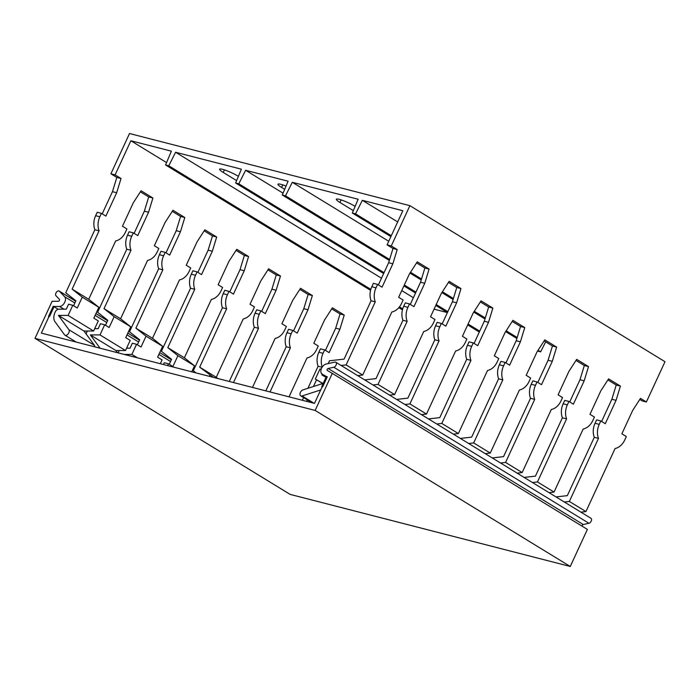 <?xml version="1.0" encoding="UTF-8"?>
<svg xmlns="http://www.w3.org/2000/svg" width="700" height="700" viewBox="0 0 700 700"><rect width="100%" height="100%" fill="white"/><g stroke="black" fill="none" stroke-linecap="round" stroke-linejoin="round"><path stroke-width="1.05" d="M102.218 213.841L112.464 191.66L116.821 177.424L110.897 173.801L129.509 133.525L409.885 205.669L665 361.707L646.389 401.984L642.189 400.908L639.782 399.438M391.309 235.716L355.547 213.841L362.346 200.314L402.85 210.735L387.074 244.869L391.274 245.945L409.885 205.669M355.547 213.841L352.319 213.01L358.137 199.229L292.303 182.289L285.512 195.816L282.284 194.994L288.102 181.213L245.612 170.275L283.054 193.174M384.055 272.641L238.822 183.803L245.612 170.275M238.822 183.803L235.594 182.971L241.412 169.199L175.577 152.259L381.491 278.197M110.897 173.801L115.106 174.886L130.874 140.752L171.377 151.174L165.559 164.955L168.779 165.786L175.577 152.259M447.405 312.594L434.053 309.155M545.65 341.854L540.619 351.855L537.565 351.067M99.837 216.773L101.413 213.36L97.212 212.275L95.638 215.688L99.837 216.773A15.199 11.751 104.4 0 0 99.085 230.79L72.126 289.126L88.716 299.276L115.666 240.931A15.199 11.751 104.4 0 0 125.352 232.374L126.928 228.961L122.465 226.231L133.254 202.877L141.076 190.768L152.906 198.013L148.558 212.24L137.769 235.594L133.306 232.864L131.731 236.276A15.199 11.751 104.4 0 0 130.979 250.294L104.02 308.639L120.601 318.78L147.56 260.435A15.199 11.751 104.4 0 0 157.237 251.877L158.812 248.465L154.35 245.735L165.139 222.381L172.961 210.271L184.8 217.516L180.451 231.744L169.662 255.098L165.191 252.368L163.616 255.78A15.199 11.751 104.4 0 0 162.864 269.797L135.905 328.142L152.495 338.284L179.445 279.939A15.199 11.751 104.4 0 0 189.131 271.381L190.706 267.969L186.244 265.239L197.032 241.894L204.855 229.784L216.685 237.02L212.336 251.248L201.548 274.601L197.085 271.871L195.51 275.284A15.199 11.751 104.4 0 0 194.758 289.301L167.799 347.646L184.38 357.787L211.339 299.442A15.199 11.751 104.4 0 0 221.016 290.885L222.591 287.473L218.129 284.743L228.918 261.398L236.74 249.287L248.579 256.524L244.23 270.76L233.441 294.105L228.97 291.375L227.395 294.787A15.199 11.751 104.4 0 0 226.642 308.805L199.684 367.15L216.265 377.291L243.224 318.946A15.199 11.751 104.4 0 0 252.91 310.389L254.485 306.976L250.023 304.246L260.811 280.901L268.634 268.791L280.464 276.027L276.115 290.264L265.326 313.609L260.864 310.879L259.289 314.291A15.199 11.751 104.4 0 0 258.536 328.309L233.476 382.55M73.579 305.769L75.88 300.79L65.748 292.766L94.885 229.705A15.199 11.751 -75.6 0 1 95.638 215.688M134.102 233.354L144.357 211.164L148.706 196.928L140.385 191.835M133.306 232.864L129.106 231.779L127.523 235.191L131.731 236.276M105.473 325.281L107.774 320.303L97.641 312.27L126.779 249.209A15.199 11.751 -75.6 0 1 127.523 235.191M165.996 252.858L176.242 230.668L180.6 216.431L172.27 211.339M165.191 252.368L160.991 251.282L159.416 254.695L163.616 255.78M137.357 344.785L139.659 339.806L129.526 331.774L158.664 268.721A15.199 11.751 -75.6 0 1 159.416 254.695M197.881 272.361L208.136 250.171L212.485 235.935L204.164 230.851M197.085 271.871L192.885 270.786L191.301 274.199L195.51 275.284M169.251 364.289L171.553 359.31L161.42 351.277L190.549 288.225A15.199 11.751 -75.6 0 1 191.301 274.199M229.775 291.865L240.021 269.675L244.37 255.439L236.049 250.355M228.97 291.375L224.77 290.29L223.195 293.711L227.395 294.787M195.974 372.899L193.305 370.781L222.442 307.729A15.199 11.751 -75.6 0 1 223.195 293.711M261.66 311.369L271.915 289.179L276.264 274.942L267.942 269.859M260.864 310.879L256.664 309.803L255.08 313.215L259.289 314.291M229.267 381.465L254.328 327.233A15.199 11.751 -75.6 0 1 255.08 313.215M293.554 330.873L303.8 308.683L308.149 294.455L299.828 289.363M291.174 333.795L292.749 330.382L288.549 329.306L286.974 332.719L291.174 333.795A15.199 11.751 104.4 0 0 290.421 347.812L270.025 391.956M265.825 390.871L286.221 346.736A15.199 11.751 -75.6 0 1 286.974 332.719M325.439 350.376L335.694 328.186L340.043 313.959L331.721 308.866M323.059 353.299L324.642 349.886L320.434 348.81L318.859 352.223L323.059 353.299A15.199 11.751 104.4 0 0 322.227 367.089M307.912 388.299L318.106 366.24A15.199 11.751 -75.6 0 1 318.859 352.223M302.382 400.277L303.608 397.618M116.821 177.424L121.021 178.509L116.672 192.736L105.884 216.09L101.413 213.36M112.464 191.66L116.672 192.736M115.106 174.886L121.021 178.509M130.874 140.752L166.565 162.584M316.558 379.776L313.442 386.523M307.274 399.866L306.582 401.363M335.694 328.186L339.894 329.271L329.105 352.616L324.642 349.886M339.894 329.271L344.243 315.035L332.412 307.799L324.59 319.909L313.801 343.254L318.264 345.993L316.689 349.405A15.199 11.751 104.4 0 1 307.002 357.963L289.039 396.848M303.8 308.683L308 309.767L297.211 333.113L292.749 330.382M308 309.767L312.358 295.531L300.519 288.295L292.696 300.405L281.908 323.75L286.37 326.48L284.795 329.901A15.199 11.751 104.4 0 1 275.118 338.45L252.481 387.441M148.706 196.928L152.906 198.013M144.357 211.164L148.558 212.24M130.979 250.294L126.779 249.209M120.601 318.78L130.734 326.812L114.153 316.662L104.02 308.639M114.153 316.662L109.139 327.521L104.676 324.791L99.995 334.915L90.353 334.915L115.867 350.525L125.51 350.516L99.995 334.915M213.43 377.387L199.684 367.15M216.265 377.291L217.814 378.516M184.38 357.787L194.513 365.82L177.931 355.679L167.799 347.646M152.495 338.284L162.627 346.316L146.037 336.166L135.905 328.142M88.716 299.276L98.849 307.3L82.267 297.159L72.126 289.126M322.105 367.273L318.106 366.24M340.043 313.959L344.243 315.035M163.415 364.516L164.246 362.714L168.455 363.799L167.615 365.601M126.586 348.18L130.06 348.18L132.361 343.21L136.561 344.295L131.88 354.419L124.171 354.419M94.692 328.676L98.175 328.676L100.468 323.706L104.676 324.791M76.212 342.081L64.934 335.186A3.421 2.109 -58.5 0 1 64.549 334.819L54.941 321.65A10.614 6.554 121.5 0 1 55.169 312.043A3.797 2.345 121.5 0 1 58.651 309.172L66.29 309.172L68.582 304.203L72.782 305.287L68.11 315.411L58.467 315.411L83.983 331.021L94.404 345.31L68.897 329.709L58.467 315.411M209.816 375.183L209.291 376.32M177.931 355.679L172.918 366.529L168.455 363.799M191.748 371.805L194.513 365.82M160.309 363.72L162.076 359.896L157.605 357.166L162.627 346.316M137.498 357.849L131.88 354.419M146.037 336.166L141.024 347.025L136.561 344.295M125.51 350.516L130.183 340.392L125.72 337.662L130.734 326.812M68.11 315.411L93.616 331.012L98.297 320.889L93.835 318.159L98.849 307.3M82.267 297.159L77.245 308.017L72.782 305.287M93.616 331.012L83.983 331.021M100.056 348.215L90.353 334.915M115.867 350.525L117.451 352.695M64.934 335.186A3.421 2.109 -58.5 0 0 68.285 333.725A3.421 2.109 -58.5 0 0 68.897 329.709M94.754 346.85A3.421 2.109 -58.5 0 0 94.404 345.31M86.152 333.996A10.614 6.554 121.5 0 1 87.054 331.546A3.797 2.345 121.5 0 1 87.334 331.012M118.221 352.887A10.614 6.554 121.5 0 1 118.947 351.05A3.797 2.345 121.5 0 1 119.219 350.516M94.885 229.705L99.085 230.79M180.6 216.431L184.8 217.516M176.242 230.668L180.451 231.744M162.864 269.797L158.664 268.721M212.485 235.935L216.685 237.02M208.136 250.171L212.336 251.248M194.758 289.301L190.549 288.225M244.37 255.439L248.579 256.524M240.021 269.675L244.23 270.76M226.642 308.805L222.442 307.729M276.264 274.942L280.464 276.027M271.915 289.179L276.115 290.264M258.536 328.309L254.328 327.233M308.149 294.455L312.358 295.531M290.421 347.812L286.221 346.736M397.679 221.926L362.346 200.314M401.739 290.588L413.376 297.701M236.6 180.6L223.23 172.428A12.355 1.802 24.8 0 1 219.607 169.199A12.355 1.802 24.8 0 1 226.634 170.66A12.355 1.802 24.8 0 1 238.402 176.33M284.672 189.332L281.592 187.442A12.355 1.802 24.8 0 1 277.97 184.214A12.355 1.802 24.8 0 1 286.046 186.077M388.736 241.273L292.303 182.289M355.127 206.36A12.355 1.802 -155.2 0 0 343.359 200.69A12.355 1.802 -155.2 0 0 336.332 199.237A12.355 1.802 -155.2 0 0 339.955 202.466L353.325 210.639M402.456 309.846L398.834 307.632M370.562 290.342L165.559 164.955M402.719 308.866L399.455 306.871M370.825 289.363L168.779 165.786M390.898 236.6L352.319 213.01M387.074 244.869L392.989 248.483L388.64 262.719L378.394 284.909M375.261 301.849A15.199 11.751 104.4 0 1 376.014 287.831L377.589 284.419L373.389 283.342L371.814 286.755A15.199 11.751 -75.6 0 0 371.061 300.773L375.261 301.849L346.124 364.91L362.705 375.051L391.842 311.999A15.199 11.751 104.4 0 0 401.529 303.441L403.104 300.02L398.641 297.29L409.43 273.945L417.252 261.835L429.082 269.071L424.734 283.308L413.945 306.652L409.483 303.922L407.908 307.335A15.199 11.751 104.4 0 0 407.155 321.361L378.017 384.414L394.599 394.555L423.736 331.502A15.199 11.751 104.4 0 0 433.414 322.945L434.989 319.533L430.526 316.794L441.315 293.449L449.137 281.339L460.976 288.575L456.619 302.811L445.83 326.156L441.368 323.426L439.793 326.839A15.199 11.751 104.4 0 0 439.04 340.865L409.902 403.918L426.484 414.059L455.621 351.006A15.199 11.751 104.4 0 0 465.308 342.449L466.883 339.036L462.42 336.306L473.209 312.953L481.031 300.842L492.861 308.079L488.512 322.315L477.724 345.669L473.261 342.93L471.677 346.351A15.199 11.751 104.4 0 0 470.934 360.369L441.796 423.421L458.377 433.562L487.515 370.51A15.199 11.751 104.4 0 0 497.192 361.953L498.767 358.54L494.305 355.81L505.094 332.456L512.916 320.346L524.755 327.582L520.398 341.819L509.609 365.172L505.146 362.442L503.571 365.855A15.199 11.751 104.4 0 0 502.819 379.873L473.681 442.925L490.262 453.066L519.4 390.014A15.199 11.751 104.4 0 0 529.077 381.456L530.661 378.044L526.19 375.314L536.988 351.96L544.801 339.85L556.64 347.095L552.291 361.322L541.503 384.676L537.04 381.946L535.456 385.359A15.199 11.751 104.4 0 0 534.704 399.376L505.575 462.429L522.156 472.57L551.294 409.517A15.199 11.751 104.4 0 0 560.971 400.96L562.546 397.547L558.084 394.817L568.872 371.464L576.695 359.354L588.525 366.599L584.176 380.826L573.387 404.18L568.925 401.45L567.35 404.863A15.199 11.751 104.4 0 0 566.597 418.88L537.46 481.933L554.041 492.074L583.179 429.021A15.199 11.751 104.4 0 0 592.856 420.464L594.44 417.051L589.969 414.321L600.758 390.967L608.58 378.858L620.419 386.102L616.07 400.33L605.281 423.684L600.819 420.954L599.235 424.366A15.199 11.751 104.4 0 0 598.483 438.384L569.354 501.436L585.935 511.586L615.072 448.525A15.199 11.751 104.4 0 0 624.75 439.967L626.325 436.555L621.863 433.825L632.651 410.48L640.474 398.37L646.389 401.984M328.195 363.58L329.49 360.78L344.102 359.109L371.061 300.773M410.279 304.412L420.534 282.223L424.882 267.995L416.561 262.902M409.483 303.922L405.283 302.846L403.699 306.259A15.199 11.751 -75.6 0 0 402.946 320.276L375.996 378.621L364.691 379.908M442.164 323.916L452.419 301.726L456.767 287.499L448.446 282.406M441.368 323.426L437.168 322.35L435.592 325.762A15.199 11.751 -75.6 0 0 434.84 339.78L407.881 398.125L396.576 399.411M474.058 343.42L484.312 321.23L488.661 307.002L480.34 301.91M473.261 342.93L469.052 341.854L467.477 345.266A15.199 11.751 -75.6 0 0 466.725 359.284L439.766 417.629L428.47 418.915M505.942 362.924L516.197 340.743L520.546 326.506L512.225 321.414M505.146 362.442L500.946 361.358L499.371 364.77A15.199 11.751 -75.6 0 0 498.619 378.787L471.66 437.132L460.355 438.419M537.836 382.428L548.091 360.246L552.44 346.01L544.119 340.918M537.04 381.946L532.831 380.861L531.256 384.274A15.199 11.751 -75.6 0 0 530.504 398.291L503.545 456.636L492.249 457.923M569.721 401.94L579.976 379.75L584.325 365.514L576.004 360.421M568.925 401.45L564.725 400.365L563.15 403.777A15.199 11.751 -75.6 0 0 562.398 417.795L535.439 476.14L524.134 477.426M601.615 421.444L611.87 399.254L616.219 385.017L607.898 379.925M600.819 420.954L596.61 419.869L595.035 423.281A15.199 11.751 -75.6 0 0 594.282 437.308L567.324 495.644L556.028 496.93M392.989 248.483L397.197 249.568L392.849 263.804L388.64 262.719M391.274 245.945L397.197 249.568M392.849 263.804L382.06 287.149L377.589 284.419M424.882 267.995L429.082 269.071M424.734 283.308L420.534 282.223M407.155 321.361L402.946 320.276M378.017 384.414L372.995 384.983M569.354 501.436L564.331 502.014M580.913 512.155L585.935 511.586M537.46 481.933L532.438 482.51M549.028 492.651L554.041 492.074M505.575 462.429L500.552 463.006M517.134 473.148L522.156 472.57M473.681 442.925L468.668 443.494M485.249 453.644L490.262 453.066M441.796 423.421L436.774 423.99M453.355 434.131L458.377 433.562M409.902 403.918L404.889 404.486M421.47 414.627L426.484 414.059M389.576 395.124L394.599 394.555M346.124 364.91L341.11 365.479M357.691 375.62L362.705 375.051M598.483 438.384L594.282 437.308M616.07 400.33L611.87 399.254M616.219 385.017L620.419 386.102M321.195 369.206L320.014 368.9L315.332 379.024L322.7 383.53M322.289 374.141L321.912 374.946L326.41 377.58M315.332 379.024L322.919 383.46L302.899 389.918A3.421 2.109 121.5 0 0 300.239 392.779A3.421 2.109 121.5 0 0 300.72 395.85A3.421 2.109 121.5 0 0 302.102 395.946L320.547 389.996A10.614 6.554 -58.5 0 0 320.696 389.944M566.597 418.88L562.398 417.795M584.176 380.826L579.976 379.75M584.325 365.514L588.525 366.599M534.704 399.376L530.504 398.291M552.291 361.322L548.091 360.246M552.44 346.01L556.64 347.095M502.819 379.873L498.619 378.787M520.398 341.819L516.197 340.743M520.546 326.506L524.755 327.582M470.934 360.369L466.725 359.284M488.512 322.315L484.312 321.23M488.661 307.002L492.861 308.079M439.04 340.865L434.84 339.78M456.619 302.811L452.419 301.726M456.767 287.499L460.976 288.575M479.316 332.045L467.67 324.922M447.422 312.541L435.785 305.419M415.537 293.037L403.9 285.915M383.644 273.534L235.594 182.971M479.727 331.152L468.081 324.03M447.834 311.649L436.196 304.526M415.949 292.145L404.311 285.023M516.889 338.485L505.645 331.608M485.004 318.981L473.76 312.104M453.11 299.469L441.866 292.6M421.225 279.965L409.981 273.088M389.331 260.461L282.284 194.994M540.619 351.855L538.064 350.289M517.186 337.523L506.17 330.785M485.293 318.019L474.285 311.281M453.407 298.506L442.4 291.777M421.514 279.002L410.506 272.274M389.629 259.499L285.512 195.816M332.273 373.371L587.379 529.41L570.255 566.475L290.115 494.384L35 338.354L52.124 301.289L58.389 301.289A1.137 0.7 121.5 0 0 59.386 300.51A1.137 0.7 121.5 0 0 59.421 299.346L55.974 295.741A2.853 1.759 -58.5 0 1 56.315 292.381A2.853 1.759 -58.5 0 1 59.176 291.06A2.853 1.759 -58.5 0 1 59.395 291.244L64.689 296.783A5.705 3.517 -58.5 0 1 64.549 302.627A5.705 3.517 -58.5 0 1 59.544 306.486L53.646 306.486L41.344 333.104L314.484 403.392L326.786 376.766L322.131 374.045A5.705 3.517 -58.5 0 1 322.096 374.027A5.705 3.517 -58.5 0 1 321.387 368.681A5.705 3.517 -58.5 0 1 326.095 364.044L334.845 362.119A2.853 1.759 -58.5 0 1 335.816 362.241A2.853 1.759 -58.5 0 1 336.166 364.919A2.853 1.759 -58.5 0 1 333.812 367.238L328.134 368.489A1.137 0.7 121.5 0 0 327.189 369.416A1.137 0.7 121.5 0 0 327.329 370.484A1.137 0.7 121.5 0 1 327.329 370.484L332.273 373.371L315.14 410.436L35 338.354M335.816 362.241L590.931 518.28A2.853 1.759 -58.5 0 1 591.281 520.949A2.853 1.759 -58.5 0 1 588.928 523.267L583.24 524.528A1.137 0.7 -58.5 0 0 582.418 525.227A1.137 0.7 -58.5 0 0 582.242 526.269M570.255 566.475L315.14 410.436M58.144 309.234L53.646 306.486M48.965 316.601A0.761 0.473 -58.5 0 0 49.752 316.041L54.163 306.486L53.235 306.241L48.501 316.488L48.965 316.601M322.105 386.89L322.578 387.004L327.303 376.766L326.375 376.53L321.956 386.085A0.761 0.473 -58.5 0 0 322.105 386.89M407.908 307.335L403.699 306.259M599.235 424.366L595.035 423.281M302.102 395.946L314.125 403.296M567.35 404.863L563.15 403.777M535.456 385.359L531.256 384.274M503.571 365.855L499.371 364.77M471.677 346.351L467.477 345.266M439.793 326.839L435.592 325.762M376.014 287.831L371.814 286.755M223.23 172.428L224.411 169.864M339.955 202.466L341.145 199.903M281.592 187.442L282.783 184.888M583.24 524.528L328.134 368.489M588.928 523.267L333.812 367.238M322.096 374.027L326.734 376.863L322.131 374.045M127.724 348.18L126.84 347.637M95.839 328.676L94.946 328.134M63.945 309.172L59.544 306.486M170.529 361.515L158.891 354.392M138.644 342.011L126.997 334.889M106.75 322.507L95.112 315.385M74.865 303.004L64.689 296.783M171.36 359.721L159.722 352.599L171.377 359.686M127.846 333.06L139.484 340.183L127.829 333.095M107.581 320.714L95.944 313.591M75.696 301.21L59.395 291.244M300.72 395.85L311.999 402.754M107.599 320.679L95.953 313.556M75.705 301.175L59.176 291.06"/></g></svg>
